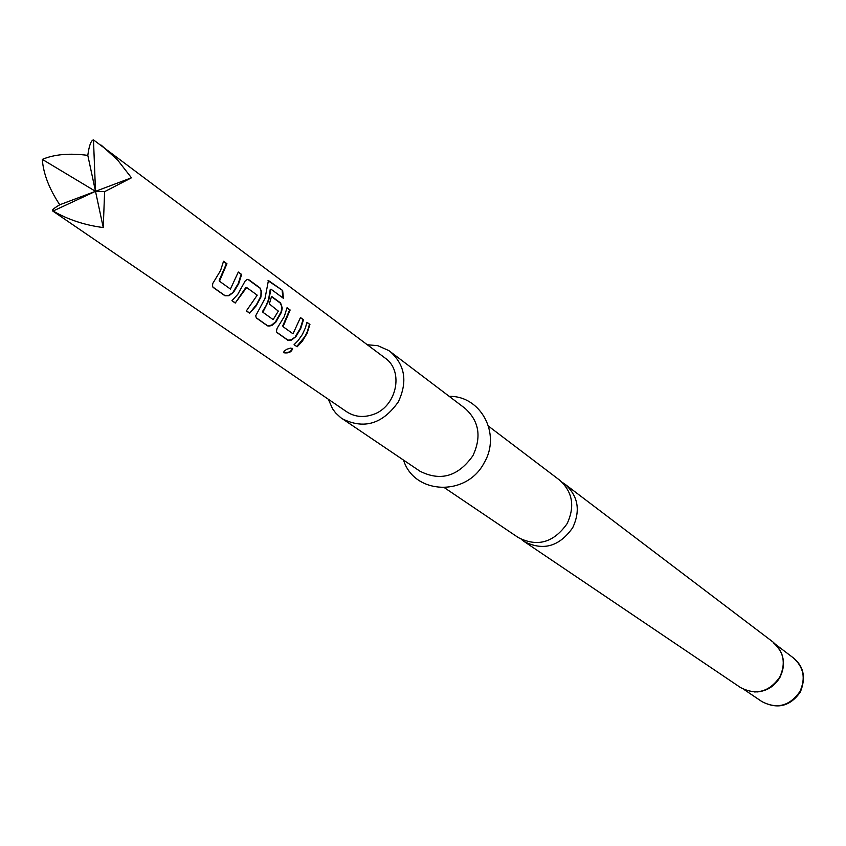 <?xml version="1.0" encoding="UTF-8"?>
<svg xmlns="http://www.w3.org/2000/svg" width="846" height="846" viewBox="0 0 846 846"><rect width="100%" height="100%" fill="white"/><g stroke="black" fill="none" stroke-linecap="round" stroke-linejoin="round"><path stroke-width="1.27" d="M283.833 352.782L284.087 351.143L286.815 349.261L290.495 348.108L292.557 348.531C291.669 352.01 288.761 353.427 283.833 352.782L283.516 352.105M488.554 426.194L559.46 479.999C572.605 491.79 575.153 506.342 567.116 523.653C553.696 542.646 537.411 547.277 518.26 537.548L444.478 487.751M328.311 399.238L332.594 408.861L335.714 413.017L340.758 417.691L419.944 471.19C440.565 481.617 458.225 476.457 472.903 455.698C481.734 436.811 479.09 421.012 464.972 408.301L388.811 350.572L377.824 345.697L367.333 344.745M342.154 418.696C363.917 429.652 382.635 424.047 398.307 401.892C407.772 381.758 405.075 364.986 390.207 351.576M521.305 539.346L524.097 541.493C543.164 551.18 559.365 546.579 572.71 527.693C580.705 510.476 578.156 495.999 565.075 484.261L562.146 482.294M233.665 292.092L229.012 295.73L224.973 295.783L213.055 287.354L212.483 286.022L212.748 283.505L220.563 270.561L223.545 261.224L226.95 263.719L219.474 281.21L230.44 289.057L238.308 272.031L241.639 274.474L238.709 283.685L233.665 292.092L228.663 295.37L224.973 295.783M259.902 287.841L261.541 291.532L260.864 297.189L256.19 305.861L249.623 313.221L246.355 310.916L257.216 295.169L246.641 287.503L235.251 303.058L231.92 300.7L237.737 294.408L245.192 280.935L247.265 279.402L248.481 279.476L259.902 287.841L261.044 291.458L260.864 297.189M270.953 289.142L268.552 301.028L262.873 312.248L273.152 319.608L278.323 311.106L269.324 303.947L271.555 296.375L280.608 302.995L282.247 307.955L281.507 312.163L275.817 322.22L271.947 325.467L269.049 326.101L267.495 325.858L256.317 317.948L255.693 315.791L264.999 298.448L268.425 280.534L282.649 290.474L283.431 298.331L270.953 289.142M295.92 336.581L291.521 340.081L287.767 340.198L276.928 332.531L276.441 331.304L277.076 328.354L284.235 316.626L287.048 307.722L290.146 309.985L283.04 326.672L293.012 333.8L300.467 317.536L303.492 319.756L300.721 328.565L295.92 336.581L291.183 339.732L287.767 340.198M297.115 346.818L294.08 344.671L298.046 340.642L302.382 334.477L305.491 327.645L306.918 322.263L309.922 324.462L307.109 333.303L302.255 341.34L297.115 346.818L294.197 344.576M52.494 210.855L346.638 411.748C354.411 416.792 363.029 417.787 372.483 414.72C396.531 407.434 404.504 371.193 385.078 358.048L93.483 139.886C91.03 140.373 89.126 145.544 87.804 155.378C69.541 152.989 54.366 154.321 42.3 159.376C43.347 173.705 49.163 188.838 59.759 204.764C54.155 208.105 51.733 210.125 52.494 210.855L53.097 211.024C68.114 219.674 84.833 225.184 103.254 227.553L104.618 191.651L131.458 177.797L117.668 160.084L101.309 145.205M87.804 155.378L95.503 191.323L93.483 139.886M42.3 159.376L95.503 191.323L103.254 227.553M104.618 191.651L95.503 191.323L53.097 211.024M59.759 204.764L131.458 177.797M306.865 322.538L309.922 324.462M309.425 324.42L307.384 331.484L304.983 336.454L296.819 346.437M292.441 348.393C291.056 351.777 288.148 353.078 283.717 352.285M300.415 317.821L303.492 319.756M303.005 319.714L300.298 328.396L295.54 336.285M286.995 308.007L289.649 309.943L282.776 325.784L283.04 326.672M287.471 339.817L276.811 332.277M268.002 280.692L282.649 290.474M282.152 290.643L282.924 297.961M271.503 296.66L280.1 302.953L281.591 305.956L281.602 309.393L281.041 312.015L275.436 321.914L271.566 325.139L267.495 325.858M267.199 325.477L256.19 317.684M270.212 289.575L268.594 299.347L266.12 305.565L262.609 311.349L262.873 312.248M247.719 279.402L248.481 279.476M247.963 279.434L259.394 287.799M246.641 287.503L245.742 287.672L235.251 303.058M234.945 302.656L232.037 300.594M260.388 297.031L256.581 304.454L249.623 313.221M249.316 312.83L246.472 310.81M238.244 272.327L241.639 274.474M241.121 274.432L238.265 283.516L233.274 291.775M223.492 261.52L226.432 263.677L219.188 280.269L219.474 281.21M224.666 295.391L212.917 287.08M754.251 691.943C765.397 691.912 773.953 686.984 779.906 677.16C783.935 669.44 784.517 661.614 781.651 653.672M779.906 677.16L779.906 677.17C769.183 692.176 756.038 695.634 740.483 687.523C756.102 695.549 769.204 692.06 779.801 677.054C786.061 663.338 783.808 651.674 773.043 642.051C783.861 651.61 786.146 663.317 779.906 677.16L773.318 685.249M757.392 691.912C767.28 690.918 774.82 686.032 780.012 677.265C786.198 663.719 783.978 652.203 773.339 642.706M793.305 657.85C803.763 666.288 806.111 677.667 800.348 692.007C790.206 706.389 777.411 709.593 761.96 701.62C777.04 709.382 789.688 706.04 799.882 691.594C805.91 678.386 803.721 667.134 793.305 657.85L776.163 644.842M449.237 396.362C480.687 395.611 501.445 433.861 484.219 462.699C466.706 496.993 414.054 494.646 403.563 460.139M773.043 642.051L565.075 484.261M740.483 687.523L524.097 541.493M761.96 701.62L744.131 689.585"/></g></svg>
